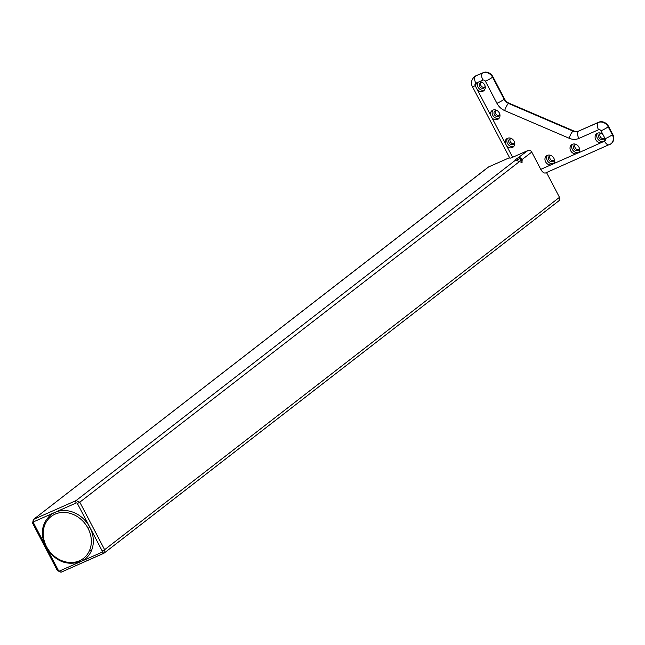 <?xml version="1.0" encoding="UTF-8"?>
<svg xmlns="http://www.w3.org/2000/svg" width="645" height="645" viewBox="0 0 645 645"><rect width="100%" height="100%" fill="white"/><g stroke="black" fill="none" stroke-linecap="round" stroke-linejoin="round"><path stroke-width="0.97" d="M518.507 157.84L519.814 157.485L522.24 159.436L521.942 162.508L515.145 159.92L528.013 150.478A2.999 2.548 52.2 0 1 531.738 152.075L540.776 169.361A5.99 3.08 -113.9 0 0 545.686 172.916A5.99 3.08 -113.9 0 0 546.025 172.715M522.079 162.403L521.474 159.718L519.507 158.654L517.088 159.855M482.307 82.375A3.193 2.717 -127.8 0 0 480.203 82.81A3.193 2.717 -127.8 0 0 479.824 86.736A3.193 2.717 -127.8 0 0 483.629 88.155A3.193 2.717 -127.8 0 0 484.121 87.865A3.193 2.717 -127.8 0 0 485.064 85.938M480.912 82.439A3.193 2.717 -127.8 0 0 481.259 86.043A3.193 2.717 -127.8 0 0 484.653 87.277M497.021 110.529A3.193 2.717 -127.8 0 0 494.917 110.964A3.193 2.717 -127.8 0 0 494.538 114.883A3.193 2.717 -127.8 0 0 498.351 116.302A3.193 2.717 -127.8 0 0 498.835 116.019A3.193 2.717 -127.8 0 0 499.778 114.092M495.626 110.593A3.193 2.717 -127.8 0 0 495.973 114.189A3.193 2.717 -127.8 0 0 499.375 115.423M511.743 138.683A3.193 2.717 -127.8 0 0 509.639 139.118A3.193 2.717 -127.8 0 0 509.252 143.037A3.193 2.717 -127.8 0 0 513.065 144.456A3.193 2.717 -127.8 0 0 513.549 144.166A3.193 2.717 -127.8 0 0 514.5 142.239M510.34 138.74A3.193 2.717 -127.8 0 0 510.687 142.343A3.193 2.717 -127.8 0 0 514.089 143.577M601.656 133.579A3.193 2.717 -127.8 0 0 599.552 134.015A3.193 2.717 -127.8 0 0 599.173 137.941A3.193 2.717 -127.8 0 0 602.978 139.36A3.193 2.717 -127.8 0 0 603.47 139.07A3.193 2.717 -127.8 0 0 604.413 137.143M600.261 133.644A3.193 2.717 -127.8 0 0 600.608 137.248A3.193 2.717 -127.8 0 0 604.002 138.481M576.59 144.665A3.193 2.717 -127.8 0 0 574.485 145.101A3.193 2.717 -127.8 0 0 574.106 149.019A3.193 2.717 -127.8 0 0 577.912 150.438A3.193 2.717 -127.8 0 0 578.404 150.156A3.193 2.717 -127.8 0 0 579.347 148.221M575.195 144.73A3.193 2.717 -127.8 0 0 575.542 148.326A3.193 2.717 -127.8 0 0 578.936 149.559M551.523 155.751A3.193 2.717 -127.8 0 0 549.419 156.187A3.193 2.717 -127.8 0 0 549.04 160.105A3.193 2.717 -127.8 0 0 552.846 161.524A3.193 2.717 -127.8 0 0 553.337 161.234A3.193 2.717 -127.8 0 0 554.281 159.307M550.129 155.808A3.193 2.717 -127.8 0 0 550.475 159.412A3.193 2.717 -127.8 0 0 553.87 160.645M597.56 133.16A5.241 4.459 -127.8 0 0 597.98 139.272A5.241 4.459 -127.8 0 0 603.801 141.215M572.494 144.238A5.241 4.459 -127.8 0 0 572.502 149.753A5.241 4.459 -127.8 0 0 577.493 152.583A5.241 4.459 -127.8 0 0 578.734 152.301M547.428 155.324A5.241 4.459 -127.8 0 0 547.855 161.444A5.241 4.459 -127.8 0 0 553.668 163.379M507.647 138.256A5.241 4.459 -127.8 0 0 506.946 141.965A5.241 4.459 -127.8 0 0 513.888 146.31M492.925 110.102A5.241 4.459 -127.8 0 0 492.224 113.81A5.241 4.459 -127.8 0 0 499.166 118.164M478.211 81.955A5.241 4.459 -127.8 0 0 478.63 88.067A5.241 4.459 -127.8 0 0 484.451 90.01M505.285 143.255L506.752 146.068A5.241 4.459 -127.8 0 0 513.146 147.068A5.241 4.459 -127.8 0 0 513.46 140.199A5.241 4.459 -127.8 0 0 506.728 138.78A5.241 4.459 -127.8 0 0 505.285 143.255L492.038 117.914A5.241 4.459 -127.8 0 0 498.432 118.922A5.241 4.459 -127.8 0 0 498.746 112.045A5.241 4.459 -127.8 0 0 492.006 110.634A5.241 4.459 -127.8 0 0 490.563 115.1L492.038 117.914M477.324 89.768A5.241 4.459 -127.8 0 0 483.71 90.768A5.241 4.459 -127.8 0 0 484.734 85.043A5.241 4.459 -127.8 0 0 479.453 81.673L476.945 82.778A5.241 4.459 -127.8 0 0 475.849 86.946L490.563 115.1M477.292 82.479L475.849 83.261A5.99 3.08 -113.9 0 1 475.583 76.062L475.994 75.739A7.99 6.797 52.2 0 0 474.785 76.457L474.365 76.779A7.99 6.797 52.2 0 1 475.583 76.062L482.629 72.941A5.99 3.08 66.1 0 0 482.903 80.149L479.453 81.673M604.502 137.506L603.027 134.692A5.241 4.459 -127.8 0 0 596.641 133.684A5.241 4.459 -127.8 0 0 595.617 139.409A5.241 4.459 -127.8 0 0 600.898 142.779L603.406 141.674A5.241 4.459 -127.8 0 0 604.502 137.506L605.147 138.74A2 1.701 52.2 0 1 604.502 141.191A5.99 3.08 66.1 0 0 609.412 144.738L609.412 144.738A5.99 3.08 66.1 0 0 609.751 144.536A7.99 6.797 52.2 0 0 610.96 143.819L545.686 172.916M603.059 141.973L604.502 141.191M575.832 153.865L578.339 152.76A5.241 4.459 -127.8 0 0 578.146 145.972A5.241 4.459 -127.8 0 0 571.575 144.77A5.241 4.459 -127.8 0 0 570.551 150.495A5.241 4.459 -127.8 0 0 575.832 153.865L553.273 163.838A5.241 4.459 -127.8 0 0 553.079 157.058A5.241 4.459 -127.8 0 0 546.509 155.848A5.241 4.459 -127.8 0 0 545.485 161.573A5.241 4.459 -127.8 0 0 550.765 164.951L552.926 164.136M577.993 153.059L600.898 142.779M483.049 72.619A7.99 6.797 52.2 0 1 492.99 76.884L504.543 98.983L504.132 99.306L492.578 77.207A7.99 6.797 52.2 0 0 482.629 72.941L475.994 75.739M504.543 98.983A7.99 6.797 -127.8 0 0 508.978 103.152L573.478 130.822A7.99 6.797 -127.8 0 0 578.992 130.927L598.665 122.227A7.99 6.797 52.2 0 1 608.614 126.493L612.75 134.41A7.99 6.797 52.2 0 1 611.379 143.496A7.99 6.797 52.2 0 1 611.162 143.65M528.013 150.478L512.622 157.283A5.99 0.653 152.4 0 1 509.8 158.13L472.382 86.567A5.99 0.653 -27.6 0 0 472.382 86.567A5.99 0.653 -27.6 0 0 475.204 85.721A2 1.701 52.2 0 1 475.849 83.261M509.558 157.67L488.612 166.934A2.999 2.548 -127.8 0 0 488.16 167.2L33.25 519.62M558.505 201.014A2.999 2.548 -127.8 0 0 558.965 200.74A2.999 2.548 -127.8 0 0 559.481 197.33L546.525 172.546M85.011 559.078L80.689 561.658A1.5 0.774 -113.9 0 0 80.77 561.61A27.961 23.792 -127.8 0 0 85.011 559.078A27.961 23.792 -127.8 0 0 91.477 550.588A27.961 23.792 -127.8 0 0 89.824 527.279A27.961 23.792 -127.8 0 0 55.01 512.348A27.961 23.792 -127.8 0 0 50.77 514.871C41.594 523.288 39.942 533.947 45.803 546.847C54.817 561.166 66.443 566.1 80.689 561.658A1.5 0.774 -113.9 0 1 79.456 560.771A26.461 22.511 -127.8 0 0 89.591 550.338A26.461 22.511 -127.8 0 0 88.026 528.279A26.461 22.511 -127.8 0 0 55.083 514.146A26.461 22.511 -127.8 0 0 46.513 546.638A26.461 22.511 -127.8 0 0 79.456 560.771M531.738 152.075L522.24 159.436M519.241 158.751L517.604 160.024M521.474 159.718L519.499 161.25M605.147 138.74A5.99 0.653 152.4 0 0 612.339 134.732L608.195 126.815L608.614 126.493M603.027 134.692L601.011 130.822A5.99 0.653 -27.6 0 0 608.195 126.815A7.99 6.797 52.2 0 0 598.254 122.542L578.992 130.927M475.204 85.721L475.849 86.946M573.478 130.822L573.066 131.145L508.566 103.466A7.99 6.797 -127.8 0 1 504.132 99.306A5.99 0.653 152.4 0 1 496.94 103.313L485.387 81.214A5.99 0.653 -27.6 0 0 492.578 77.207L492.99 76.884M598.665 122.227L598.254 122.542A5.99 3.08 66.1 0 0 598.52 129.75L578.847 138.449A5.99 3.08 -113.9 0 1 578.573 131.241A7.99 6.797 -127.8 0 1 573.066 131.145A5.99 1.717 113.2 0 0 569.204 138.272L504.704 110.601A5.99 1.717 -66.8 0 1 508.566 103.466L508.978 103.152M611.379 143.496L610.96 143.819A7.99 6.797 52.2 0 0 612.339 134.732L612.75 134.41M598.52 129.75A2 1.701 52.2 0 1 601.011 130.822M569.204 138.272A13.98 11.892 -127.8 0 0 578.847 138.449M496.94 103.313A13.98 11.892 -127.8 0 0 504.704 110.601M482.903 80.149A2 1.701 52.2 0 1 485.387 81.214M512.622 157.283L506.752 146.068M550.765 164.951L540.776 169.361M488.612 166.934L33.322 519.564L32.605 523.208L57.437 570.712L58.381 570.43A1 0.847 -127.8 0 0 59.622 570.962L80.036 561.932M515.944 159.823L76.07 500.593L33.774 519.298A2 1.024 -113.9 0 0 33.863 521.7A1 0.847 -127.8 0 0 33.54 522.926L44.287 543.477M519.668 161.427L79.803 502.189L76.07 500.593A2 1.024 -113.9 0 0 76.166 502.995L33.863 521.7M559.481 197.33L104.635 549.693L79.803 502.189L77.408 503.527A1 0.847 -127.8 0 0 76.166 502.995M81.326 561.36L101.918 552.257A2 1.024 66.1 0 0 103.555 553.442A2 1.024 66.1 0 0 103.668 553.378L104.635 549.693L102.241 551.032L77.408 503.527M59.622 570.962A2 1.024 66.1 0 0 61.259 572.147A2 1.024 66.1 0 0 61.372 572.075L103.434 553.483M47.722 550.048L58.381 570.43M89.824 527.279L88.026 528.279M91.477 550.588A1.5 0.71 -157.2 0 1 89.591 550.338M101.918 552.257A1 0.847 -127.8 0 0 102.241 551.032M33.54 522.926L32.605 523.208M57.437 570.712L61.259 572.147L104.119 553.104L558.965 200.74M474.365 76.779C471.269 79.996 470.608 83.261 472.382 86.567"/></g></svg>
